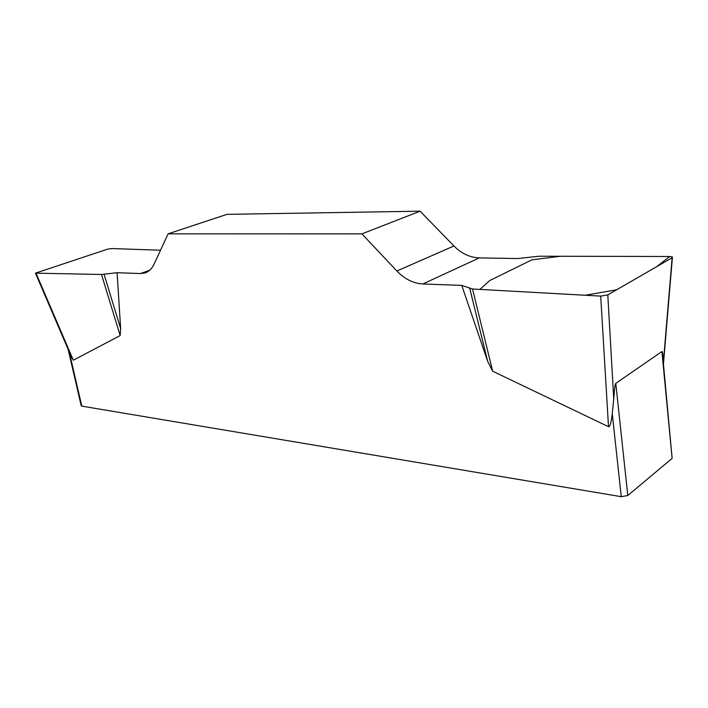<?xml version="1.0" encoding="UTF-8"?>
<svg xmlns="http://www.w3.org/2000/svg" width="708" height="708" viewBox="0 0 708 708"><rect width="100%" height="100%" fill="white"/><g stroke="black" fill="none" stroke-linecap="round" stroke-linejoin="round"><path stroke-width="1.06" d="M160.521 250.225L111.466 248.543L107.227 249.278L35.453 273.146L101.51 274.483L117.094 272.695L140.423 273.554L144.99 272.943C148.866 271.66 151.884 268.748 154.043 264.208L168.115 233.817L361.903 233.879L396.878 270.987C404.675 279.085 413.33 283.412 422.844 283.97L461.758 285.404L472.528 288.997L600.694 296.112L607.8 294.9L672.131 257.747L672.441 256.96L669.697 256.491L539.284 256.216L517.495 258.544L479.272 257.889C469.917 257.526 461.466 253.561 453.925 245.977L420.092 211.188L361.903 233.879M117.094 272.695L120.652 328.68L120.165 335.565L73.322 360.213L70.641 355.204M69.242 351.947L81.801 406.126L621.261 496.68L612.243 413.649L613.756 399.144C614.34 389.462 615.013 384.205 615.783 383.364L661.918 351.54C662.467 351.301 662.856 354.195 663.095 360.213L672.131 458.386L661.918 351.54M472.528 288.997L492.662 371.204L608.517 426.712C609.977 427.11 611.225 422.756 612.243 413.649M492.662 371.204L487.697 361.425L461.758 285.404M168.115 233.817L227.029 214.338L420.092 211.188M81.801 406.126L81.199 405.675M615.783 383.364L627.784 495.52L672.131 458.386M627.784 495.52L621.261 496.68M469.785 288.528L487.697 361.425M104.085 274.315L120.652 328.68M101.51 274.483L120.165 335.565M669.662 256.491L656.82 266.589L616.686 289.767L585.286 295.254L479.909 289.404L489.821 280.501L531.894 259.845L560.462 256.261L669.662 256.491M140.423 273.554L149.627 270.297M396.878 270.987L453.925 245.977M479.272 257.889L422.844 283.97M608.517 426.712L600.694 296.112M663.334 362.673L672.131 257.747M607.8 294.9L613.756 399.144M36.046 273.253L73.322 360.213M81.243 405.879L68.127 349.345M145.706 272.686L144.99 272.943M672.388 257.57L663.458 364M35.506 273.27L71.862 358.053"/></g></svg>
